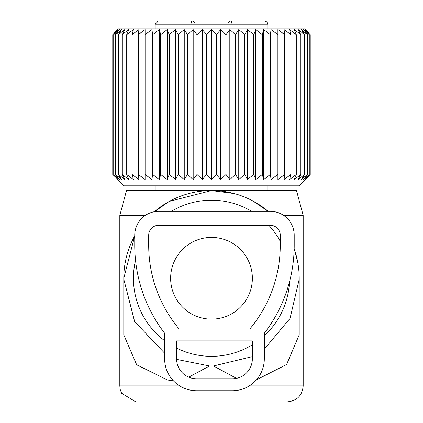 <?xml version="1.0" encoding="UTF-8"?>
<svg xmlns="http://www.w3.org/2000/svg" width="423" height="423" viewBox="0 0 423 423"><rect width="100%" height="100%" fill="white"/><g stroke="black" fill="none" stroke-linecap="round" stroke-linejoin="round"><path stroke-width="0.63" d="M268.166 211.336A87.704 87.704 0 0 0 154.379 211.722L169.359 201.359L211.5 190.567L296.512 190.567L303.191 215.481L283.754 215.481M227.352 190.567L211.5 190.567L234.21 193.56M252.854 200.93L268.177 211.336M294.456 249.813L297.702 262.117M256.433 379.812L286.577 364.531L299.204 334.879L299.204 278.271A87.704 87.704 0 0 0 294.159 248.962M173.441 380.822L167.54 380.002L136.666 364.774L123.796 334.879L123.796 279.27L134.636 321.58L164.647 353.216M211.5 190.567L126.488 190.567L119.809 215.481L119.809 385.903L120.222 389.504L121.607 393.253L135.757 401.85L137.438 401.85M134.752 235.833A87.704 87.704 0 0 0 123.796 278.271L134.752 235.833M236.478 378.347L213.493 365.974L252.351 356.605M264.312 349.165L290.035 318.387L299.204 279.27M188.716 377.168L209.507 365.974L213.493 365.974M209.507 365.974L176.613 359.376M285.562 401.85L135.757 401.85M123.796 278.271L123.796 279.27M135.54 260.298A78.059 78.059 0 0 0 164.647 340.705M176.608 348.097A78.059 78.059 0 0 0 252.351 344.787M264.312 335.756A78.059 78.059 0 0 0 289.475 281.898M280.253 241.311A78.059 78.059 0 0 0 280.005 240.846A78.059 78.059 0 0 0 268.822 225.285M251.659 211.336A78.059 78.059 0 0 0 171.341 211.336M151.55 228.277A78.059 78.059 0 0 0 150.398 229.694M145.205 215.481L119.809 215.481M227.976 28.886L227.976 24.137L267.807 24.137L266.95 22.044L264.819 21.15L230.884 21.15A2.987 1.089 90 0 1 231.968 24.137L231.968 28.886M162.622 21.15L230.884 21.15A2.987 2.908 90 0 0 227.976 24.137L191.032 24.137A2.987 1.089 90 0 1 192.116 21.15L158.181 21.15L155.193 24.137L155.193 28.886M160.671 21.15L192.565 21.15M260.378 21.15L230.435 21.15M271.058 179.474L271.058 29.642L270.387 34.607L270.387 174.503L271.058 179.474L277.885 174.503L277.885 29.642L277.885 34.607L271.058 29.642M263.656 179.474L263.656 29.642L262.318 34.607L262.318 174.503L263.656 179.474L270.387 174.503M263.656 29.642L270.387 34.607M277.885 29.642L284.742 34.607L284.742 174.503L284.071 179.474L290.897 174.503L289.559 179.474L296.285 174.503L294.297 179.474L300.859 174.503L298.236 179.474L304.571 174.503L301.34 179.474L307.389 174.503L303.577 179.474L309.282 174.503L304.93 179.474L310.233 174.503L305.38 179.474L310.233 174.503L310.233 34.607L304.93 29.642L309.282 34.607L309.282 174.503M309.282 34.607L303.577 29.642L307.389 34.607L301.34 29.642L304.571 34.607L298.236 29.642L300.859 34.607L294.297 29.642L296.285 34.607L289.559 29.642L290.897 34.607L284.071 29.642L284.742 34.607M305.38 29.642L310.233 34.607L304.623 28.886L118.377 28.886L112.767 34.607L112.767 174.503L118.07 179.474L113.718 174.503L119.423 179.474L115.611 174.503L121.66 179.474L118.429 174.503L124.764 179.474L122.141 174.503L128.703 179.474L126.715 174.503L133.441 179.474L132.103 174.503L138.929 179.474L138.258 174.503L145.115 179.474L145.115 174.503L151.942 179.474L152.613 174.503L159.344 179.474L160.682 174.503L167.244 179.474L169.237 174.503L175.571 179.474L178.199 174.503L184.248 179.474L184.248 29.642L178.199 34.607L178.199 174.503M184.248 29.642L187.479 34.607L187.479 174.503L193.184 179.474L196.996 174.503L202.3 179.474L206.651 174.503L211.5 179.474L216.349 174.503L220.7 179.474L226.004 174.503L229.816 179.474L235.521 174.503L238.752 179.474L244.801 174.503L247.429 179.474L253.763 174.503L255.756 179.474L255.756 29.642L253.763 34.607L253.763 174.503M193.184 179.474L193.184 29.642L187.479 34.607M193.184 29.642L196.996 34.607L196.996 174.503M202.3 179.474L202.3 29.642L196.996 34.607M202.3 29.642L206.651 34.607L206.651 174.503M211.5 179.474L211.5 29.642L206.651 34.607M211.5 29.642L216.349 34.607L216.349 174.503M220.7 179.474L220.7 29.642L216.349 34.607M220.7 29.642L226.004 34.607L226.004 174.503M229.816 179.474L229.816 29.642L226.004 34.607M229.816 29.642L235.521 34.607L235.521 174.503M238.752 179.474L238.752 29.642L235.521 34.607M238.752 29.642L244.801 34.607L244.801 174.503M247.429 179.474L247.429 29.642L244.801 34.607M247.429 29.642L253.763 34.607M255.756 29.642L262.318 34.607M255.756 179.474L262.318 174.503M184.248 179.474L187.479 174.503M117.62 179.474L123.976 185.829L299.024 185.829L305.38 179.474M277.885 179.474L277.885 174.503L277.885 179.474L284.742 174.503M290.897 34.607L290.897 174.503M296.285 34.607L296.285 174.503M300.859 34.607L300.859 174.503M304.571 34.607L304.571 174.503M307.389 34.607L307.389 174.503M117.62 29.642L112.767 34.607L118.07 29.642L113.718 34.607L113.718 174.503M145.115 29.642L145.115 34.607L145.115 29.642L138.258 34.607L138.929 29.642L132.103 34.607L133.441 29.642L126.715 34.607L128.703 29.642L122.141 34.607L124.764 29.642L118.429 34.607L121.66 29.642L115.611 34.607L119.423 29.642L113.718 34.607M151.942 179.474L151.942 29.642L145.115 34.607L145.115 179.474M151.942 29.642L152.613 34.607L152.613 174.503M159.344 179.474L159.344 29.642L152.613 34.607M159.344 29.642L160.682 34.607L160.682 174.503M167.244 179.474L167.244 29.642L160.682 34.607M167.244 29.642L169.237 34.607L169.237 174.503M175.571 179.474L175.571 29.642L169.237 34.607M175.571 29.642L178.199 34.607M118.07 179.474L117.62 179.061M115.611 34.607L115.611 174.503M118.429 34.607L118.429 174.503M122.141 34.607L122.141 174.503M126.715 34.607L126.715 174.503M132.103 34.607L132.103 174.503M138.258 34.607L138.258 174.503M270.286 211.336A23.921 23.921 0 0 1 294.207 235.251L294.207 245.218A144.507 144.507 0 0 1 264.312 333.239L264.312 358.831A31.889 31.889 0 0 1 232.417 390.725L196.542 390.725A31.889 31.889 0 0 1 164.647 358.831L164.647 333.239A144.507 144.507 0 0 1 134.752 245.218L134.752 235.251A23.921 23.921 0 0 1 158.667 211.336L270.286 211.336M179.077 328.935L249.882 328.935A130.554 130.554 0 0 0 280.253 245.218L280.253 235.251A9.967 9.967 0 0 0 270.286 225.285L158.667 225.285A9.967 9.967 0 0 0 148.7 235.251L148.7 245.218A130.554 130.554 0 0 0 179.077 328.935M176.608 340.896L252.351 340.896L252.351 358.831A19.934 19.934 0 0 1 232.417 378.765L196.542 378.765A19.934 19.934 0 0 1 176.608 358.831L176.608 340.896M170.638 278.271A40.862 40.862 0 0 0 211.5 319.132A40.862 40.862 0 0 0 252.362 278.271A40.862 40.862 0 0 0 211.5 237.409A40.862 40.862 0 0 0 170.638 278.271M303.191 215.481L303.191 385.903L249.274 385.903M179.68 385.903L119.809 385.903M191.032 28.886L191.032 24.137L155.193 24.137M192.116 21.15A2.987 2.908 90 0 1 195.024 24.137L195.024 28.886M303.191 385.903C302.244 395.59 296.93 400.904 287.243 401.85M267.807 185.829L267.807 190.567M155.193 185.829L155.193 190.567M267.807 24.137L267.807 28.886"/></g></svg>
